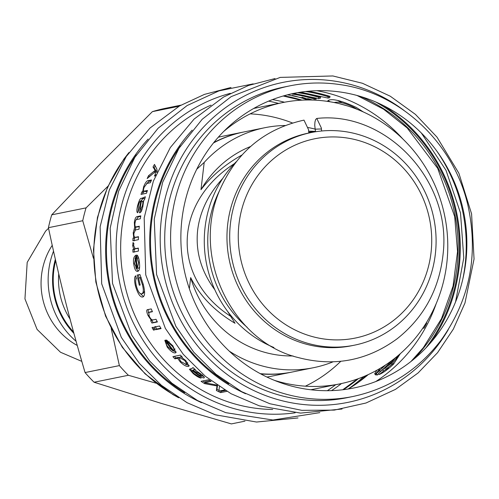 <?xml version="1.0" encoding="UTF-8"?>
<svg xmlns="http://www.w3.org/2000/svg" width="499" height="499" viewBox="0 0 499 499"><rect width="100%" height="100%" fill="white"/><g stroke="black" fill="none" stroke-linecap="round" stroke-linejoin="round"><path stroke-width="0.75" d="M293.056 355.955A108.495 102.981 -101.5 0 1 190.668 277.606L189.358 288.715M333.008 361.85A122.436 116.217 -101.5 0 1 313.578 367.688A122.436 116.217 -101.5 0 1 229.253 351.128M230.307 316.098C171.138 277.594 173.153 202.8 234.405 163.635M196.774 169.217L204.197 162.418L200.991 189.701C211.351 176.116 224.999 164.551 241.946 155.014M227.613 311.382L235.023 323.283C214.52 311.027 199.737 295.801 190.668 277.606M213.485 142.964A122.436 116.217 -101.5 0 1 243.949 131.948L264.925 127.694A122.436 116.217 -101.5 0 1 285.091 125.505M313.578 367.688L292.601 371.942A122.436 116.217 -101.5 0 1 260.253 373.657M204.197 162.418A122.436 116.217 -101.5 0 1 264.925 127.694M308.157 127.538A122.436 116.217 -101.5 0 1 315.012 129.091M213.871 142.489A122.436 116.217 -101.5 0 1 243.107 132.116A122.436 116.217 -101.5 0 1 243.524 132.035M292.177 372.023A122.436 116.217 -101.5 0 1 291.759 372.111A122.436 116.217 -101.5 0 1 260.79 373.944M266.934 377.057A122.436 116.217 78.5 0 0 271.2 376.277L291.759 372.111M243.107 132.116L222.548 136.283A122.436 116.217 78.5 0 0 218.312 137.231M222.76 178.393C208.351 194.198 199.987 211.433 197.66 230.101C195.377 251.346 201.097 271.225 214.826 289.751M200.991 189.701A108.495 102.981 -101.5 0 1 250.598 146.488M354.446 345.177L351.72 345.726A108.495 102.981 -101.5 0 1 227.731 224.007A108.495 102.981 -101.5 0 1 308.607 133.065L311.339 132.516A108.495 102.981 -101.5 0 1 433.818 218.381A108.495 102.981 -101.5 0 1 354.446 345.177A108.495 102.981 -101.5 0 1 230.457 223.452A108.495 102.981 -101.5 0 1 311.339 132.516M238.977 223.995A101.69 96.525 -101.5 0 1 393.218 158.632A101.69 96.525 -101.5 0 1 372.772 332.633A101.69 96.525 -101.5 0 1 238.977 223.995M250.149 113.859A142.845 135.585 -101.5 0 1 292.458 122.979M340.773 361.307A142.845 135.585 -101.5 0 1 305.357 386.182M111.183 328.492L119.38 365.605L85.073 372.56C77.57 347.136 70.952 323.096 65.232 300.429C59.487 277.775 53.886 253.523 48.428 227.687L82.734 220.733L93.469 258.37M108.009 186.171L86.053 207.877L51.74 214.832L100.542 163.547L152.382 111.645L179.047 106.237M82.734 220.733A161.208 153.018 -101.5 0 1 86.053 207.877M48.428 227.687A161.208 153.018 -101.5 0 1 51.74 214.832M77.264 345.458A68.6 65.113 -101.5 0 1 52.233 245.308M180.906 105.17L164.707 108.458A161.208 153.018 -101.5 0 0 152.382 111.645M244.959 421.15L231.368 423.907L161.208 403.373L94.08 382.228L128.393 375.273A161.208 153.018 -101.5 0 1 119.38 365.605M128.393 375.273L156.081 383.207M94.08 382.228A161.208 153.018 -101.5 0 1 85.073 372.56M436.581 150.76A158.489 150.436 -101.5 0 1 462.698 279.59M352.843 396.512L346.967 397.703A158.489 150.436 -101.5 0 1 168.044 272.261A158.489 150.436 -101.5 0 1 283.987 87.044L289.863 85.853C306.243 82.553 322.741 82.104 339.357 84.506C400.61 92.558 454.396 143.631 468.187 206.58C478.597 255.825 469.534 300.392 440.991 340.268C418.181 370.046 388.802 388.79 352.843 396.512A158.489 150.436 -101.5 0 1 173.914 271.069A158.489 150.436 -101.5 0 1 289.863 85.853M308.762 132.229A109.512 103.948 -101.5 0 1 315.449 131.574M223.777 131.412A143.525 136.233 -101.5 0 1 282.74 102.569A143.525 136.233 -101.5 0 1 327.319 101.353A143.525 136.233 -101.5 0 1 447.634 239.52A143.525 136.233 -101.5 0 1 339.769 383.893A143.525 136.233 -101.5 0 1 274.232 380.288M272.51 99.588A158.489 150.436 -101.5 0 1 284.486 102.226M341.516 383.525A158.489 150.436 -101.5 0 1 331.511 390.623M307.658 98.571A158.489 150.436 -101.5 0 1 312.599 100.05M368.256 374.581A158.489 150.436 -101.5 0 1 348.283 388.989M272.71 409.473A158.489 150.436 -101.5 0 1 123.983 281.193A158.489 150.436 -101.5 0 1 211.008 105.121M316.834 90.706A158.489 150.436 -101.5 0 1 402.899 139.028M436.245 303.511A158.489 150.436 -101.5 0 1 375.797 381.542M292.108 94.043A158.489 150.436 -101.5 0 1 314.358 99.083L316.085 98.727A158.489 150.436 78.5 0 0 293.836 93.687M298.333 92.777A158.489 150.436 -101.5 0 1 318.905 97.311L320.651 96.956A158.489 150.436 78.5 0 0 300.08 92.421M305.65 91.504A158.489 150.436 -101.5 0 1 328.292 96.769L330.039 96.413A158.489 150.436 78.5 0 0 308.064 91.255M139.982 212.755C138.972 213.167 138.903 211.027 139.77 206.343L140.799 201.24C140.107 200.785 139.29 202.245 138.354 205.632L138.348 209.867L137.624 212.755C136.595 212.331 136.62 209.867 137.699 205.351C139.24 200.037 140.525 197.716 141.566 198.384L145.377 196.762A158.489 150.436 78.5 0 0 144.492 199.75L143.65 200.486L142.845 206.561C141.941 210.341 140.986 212.406 139.982 212.755L139.764 212.755M137.044 216.61L140.799 215.849A158.489 150.436 78.5 0 0 140.306 218.805L136.851 219.504C136.127 219.217 135.528 220.352 135.048 222.903C134.68 225.498 135.042 226.814 136.133 226.858L139.308 226.215A158.489 150.436 78.5 0 0 139.003 229.209L135.447 229.927L133.95 233.245C133.663 236.021 134.225 237.362 135.641 237.256L138.479 236.682A158.489 150.436 78.5 0 0 138.36 239.688L132.89 240.799A158.489 150.436 -101.5 0 1 132.996 238.098L133.751 237.948A158.489 150.436 -101.5 0 1 133.757 237.88L133.202 232.784L134.624 227.594L134.343 222.379C134.898 218.774 135.797 216.853 137.044 216.61L138.317 216.884L140.699 216.398M137.418 227.045L135.809 226.87L139.258 226.671M136.932 237.349L135.185 237.287L138.46 237.037M132.697 245.67L133.021 242.526L133.857 243.381L133.645 245.608L135.167 248.695L138.329 248.084A158.489 150.436 78.5 0 0 138.423 251.078L132.952 252.188A158.489 150.436 -101.5 0 1 132.865 249.463L133.688 249.294A158.489 150.436 -101.5 0 1 133.688 249.226L132.697 245.67L133.645 245.689M173.571 350.541C174.507 349.974 174.014 348.452 172.093 345.982L168.182 342.501L166.523 339.987L172.854 345.826L175.91 352.618L175.33 352.893C173.378 353.198 170.677 351.271 167.227 347.104L164.82 340.393L165.606 340.069A158.489 150.436 78.5 0 0 173.571 350.541L175.043 348.938M191.429 368.674L193.007 367.582A158.489 150.436 78.5 0 0 195.34 369.616L195.134 370.152L200.885 374.007C203.866 376.327 204.921 377.618 204.041 377.88C203.286 378.236 200.904 376.982 196.893 374.119L192.483 370.844L191.928 371.038L193.281 369.796L192.483 370.844C191.129 370.62 191.759 371.599 194.373 373.795L201.178 378.08C199.513 377.968 196.88 376.496 193.275 373.67L189.42 369.285L191.429 368.674M193.25 367.8L192.951 368.181L193.007 367.582M226.877 391.359L220.595 392.632A158.489 150.436 -101.5 0 1 216.398 390.517L216.99 385.964A158.489 150.436 -101.5 0 1 216.934 385.933L204.534 383.606A158.489 150.436 -101.5 0 1 201.047 381.298L208.601 379.764A158.489 150.436 78.5 0 0 211.083 381.423L204.758 382.708A158.489 150.436 78.5 0 0 204.815 382.745L216.959 385.085A158.489 150.436 78.5 0 0 217.352 385.322M219.398 386.5L218.967 391.035A158.489 150.436 78.5 0 0 219.042 391.073L224.538 389.962M216.971 385.995L217.327 385.309M378.922 369.965L375.628 374.007M376.864 370.221L374.674 373.782L375.485 374.868L377.475 374.942A158.489 150.436 78.5 0 0 378.828 373.838M385.109 368.356A158.489 150.436 78.5 0 0 395.42 357.845M395.776 357.502L396.256 357.976L396.094 359.48M393.019 363.484L379.302 374.475C383.207 372.84 387.966 369.391 393.586 364.114L400.323 353.666M363.284 111.932L356.292 107.428C342.576 101.079 333.451 98.634 328.922 100.099L327.138 101.328M334.199 102.545L334.76 102.395C339.389 101.628 345.851 103.33 354.147 107.51L357.465 109.456M422.697 328.336L424.1 328.049A158.489 150.436 78.5 0 0 426.764 322.996L426.09 323.134M172.904 356.648L180.457 355.113A158.489 150.436 78.5 0 0 182.335 357.165L181.636 357.309A158.489 150.436 78.5 0 0 181.686 357.353L185.84 360.652L189.002 366.11L188.385 366.428C186.339 366.671 183.62 365.162 180.214 361.906L177.669 358.344A158.489 150.436 -101.5 0 1 177.625 358.294L174.918 358.843A158.489 150.436 -101.5 0 1 172.904 356.648M154.11 327.107L159.58 325.997A158.489 150.436 78.5 0 0 161.077 328.604L155.607 329.708A158.489 150.436 -101.5 0 1 154.11 327.107M152.027 327.525L153.074 327.313A158.489 150.436 78.5 0 0 154.571 329.92L153.524 330.132A158.489 150.436 -101.5 0 1 152.027 327.525M147.866 309.592L151.234 308.906A158.489 150.436 78.5 0 0 152.438 311.7L148.833 312.461L149.17 316.023C150.467 318.805 151.752 320.09 153.025 319.896L156.012 319.285A158.489 150.436 78.5 0 0 157.378 321.942L151.908 323.053A158.489 150.436 -101.5 0 1 150.673 320.657L151.447 320.501A158.489 150.436 -101.5 0 1 151.415 320.439L148.103 315.618C146.363 311.588 146.282 309.573 147.866 309.592L147.342 309.754M141.71 293.83C143.581 293.131 143.799 290.025 142.358 284.524L140.019 277.712L138.616 277.999A158.489 150.436 78.5 0 0 140.188 285.029L139.29 285.21A158.489 150.436 -101.5 0 1 137.125 275.08L139.92 274.512L143.225 284.187C145.159 291.878 145.009 296.15 142.783 297.017C140.207 297.441 137.768 293.761 135.46 285.989C134.219 280.638 134.262 277.232 135.597 275.779L136.402 278.585C135.466 279.702 135.441 282.11 136.314 285.815C137.942 291.535 139.739 294.204 141.71 293.83L143.132 293.393L144.485 291.154M137.693 271.381C135.79 271.624 134.456 269.067 133.682 263.715C133.021 259.255 133.826 256.38 136.096 255.089A158.489 150.436 78.5 0 0 137.431 268.306L138.622 262.555L137.063 258.133L136.957 255.026C138.161 255.875 138.965 258.332 139.389 262.399C139.994 267.857 139.427 270.851 137.693 271.381L137.624 271.394M148.166 180.663L151.534 179.977A158.489 150.436 78.5 0 0 150.374 182.74L147.049 183.414L144.242 187.088C143.157 189.938 143.219 191.273 144.442 191.092L147.43 190.481A158.489 150.436 78.5 0 0 146.481 193.281L141.011 194.392A158.489 150.436 -101.5 0 1 141.872 191.866L142.639 191.703A158.489 150.436 -101.5 0 1 142.664 191.641L143.662 186.676C145.346 182.628 146.849 180.626 148.166 180.663L149.351 181.243L151.153 180.881M142.489 194.092L143.088 192.352L143.855 192.196L143.843 191.073L145.658 191.579L147.155 191.279M155.85 174.825L155.401 175.642L154.397 176.097L155.195 174.55L155.507 171.506L147.18 178.573A158.489 150.436 -101.5 0 1 148.515 175.71L155.114 170.446A158.489 150.436 -101.5 0 1 155.145 170.39L153.012 167.003A158.489 150.436 -101.5 0 1 154.49 164.402L156.854 169.105L157.204 171.662M140.543 212.412L140.531 209.642M140.481 206.549L139.77 206.343M141.467 201.459L140.799 201.24M138.136 210.697L138.192 209.755M140.375 201.353L142.801 198.814L144.891 198.371M143.625 201.477L141.529 201.097C140.45 205.494 140.144 208.339 140.618 209.63L142.277 206.018C143.138 202.8 143.001 201.134 141.866 201.028M141.753 209.96L140.487 209.63L141.859 209.954M134.187 240.867L134.287 238.191L132.996 238.098M134.287 238.191L135.048 238.035L133.751 237.948M135.048 238.035L133.757 237.88M135.048 237.973L134.742 237.162M134.88 230.201L135.909 227.775L134.624 227.594M135.909 227.775L135.609 226.814M136.227 219.753L138.317 216.884M135.167 248.695L138.335 248.346M134.243 252.157L134.162 249.456L132.865 249.463M134.162 249.456L134.98 249.288L133.688 249.294M134.98 249.288L133.688 249.226M134.98 249.226L134.53 248.502M169.173 341.715L168.182 342.501M176.184 352.013L172.442 350.535M166.223 343.181L165.487 340.1M173.203 350.092L172.691 350.56A158.489 150.436 -101.5 0 1 166.616 342.719L167.477 342.008M167.171 342.277L166.616 342.719C165.88 343.431 166.335 344.84 167.988 346.955L172.691 350.56M203.879 376.676L201.758 375.753M197.236 373.639L196.893 374.119M193.687 370.083L193.281 369.796M192.04 370.888L190.312 368.898M195.34 369.628L194.017 369.647L193.219 370.695C196.793 373.551 199.55 375.329 201.49 376.021L202.376 374.836M201.49 376.021L199.6 373.72L193.219 370.695M209.917 380.65L205.432 381.56L204.758 382.708M225.467 390.517L221.119 391.403L220.595 392.632M221.119 391.403L220.04 390.873M219.024 390.368L216.959 389.301L216.398 390.517M216.959 389.301L217.601 384.779M217.271 385.272L216.934 385.933M205.008 382.783L204.534 383.606M204.989 382.321L202.868 380.924M374.674 373.782L376.67 373.857L377.475 374.942M395.439 357.777L391.197 363.422L382.646 369.759L383.488 370.813M382.646 369.759L378.498 373.395L379.302 374.475M393.586 364.114L392.688 363.116L399.35 354.521M385.596 364.937A157.129 149.145 -101.5 0 1 379.564 370.489L378.966 370.345L379.87 368.505M391.528 360.783A158.489 150.436 -101.5 0 1 380.406 371.543L378.966 370.345M380.955 369.266L384.099 365.904M379.564 370.489L380.406 371.543M300.86 92.234L327.943 98.066L329.689 97.717L330.039 96.413M287.561 94.816L312.973 100.062M314.083 100.106L314.358 99.083M315.125 100.156L315.742 100.031L316.085 98.727M294.148 93.594L318.574 98.615L318.905 97.311M318.574 98.615L320.321 98.259L320.651 96.956M327.943 98.066L328.292 96.769M328.922 100.099L328.111 101.472M339.276 103.661L347.522 105.938M426.327 322.753L426.764 322.996M182.06 356.872L181.636 357.309M189.158 365.43L185.509 364.389M178.898 358.17L178.586 357.403L177.669 358.344M178.586 357.403L177.625 358.294M178.542 357.353L175.835 357.902L174.918 358.843M175.835 357.902L174.401 356.342M186.726 364.083L184.861 360.584L179.64 357.652L179.047 357.939L180.757 361.532L186.164 364.357L187.724 362.748M182.035 356.904L180.557 356.716L179.047 357.939M160.828 328.18L156.705 329.016L155.607 329.708M156.705 329.016L155.226 326.433M154.378 329.589L153.524 330.132M152.307 311.413L148.833 312.461M157.185 321.574L151.908 323.053M153.043 322.416L151.815 320.04M152.513 319.921L151.447 320.501M152.401 319.909L151.415 320.439M148.415 312.91L148.097 309.548M143.562 296.637L139.221 292.539M135.828 279.845L136.034 277.332M141.167 277.481L140.019 277.712M140.182 284.985L139.29 285.21M138.984 277.924L138.398 274.849L137.125 275.08M138.398 274.849L139.932 274.537M139.595 267.165L138.71 268.138L137.431 268.306M138.734 258.445L138.348 258.045L137.063 258.133M138.348 258.045L138.31 257.06M138.242 271.15L135.822 267.788M134.973 258.819L136.133 255.7M137.412 268.181L136.639 268.287A158.489 150.436 -101.5 0 1 135.547 258.326L134.443 263.566L136.639 268.287M136.321 258.276L135.547 258.326M143.837 191.073L145.658 191.579M143.088 192.352L141.872 191.866M143.855 192.196L142.639 191.703M143.88 192.134L142.664 191.641M146.656 183.538L149.351 181.243M156.848 172.473L155.507 171.506M149.606 176.484L148.515 175.71M149.675 176.334L152.382 174.12M155.601 171.556L156.256 171.113L155.114 170.446M156.256 171.113L155.145 170.39M156.287 171.057L154.129 167.708L153.012 167.003M154.129 167.708L155.189 165.836M315.487 131.767L314.732 125.293L314.963 121.868L315.68 119.473L316.778 118.456L321.325 127.944L321.593 130.994M308.8 133.027L308.513 129.615L303.985 120.128C264.289 128.917 236.102 152.501 219.423 190.892C190.437 259.181 233.987 342.114 297.872 357.465C333.999 367.039 367.121 360.783 397.235 338.702C424.125 317.252 439.432 288.877 443.156 253.579C451.726 179.64 385.371 110.834 316.909 118.438M70.053 319.054A69.442 65.912 -101.5 0 1 58.739 273.87M73.54 332.01A73.465 69.729 -101.5 0 1 55.67 260.653M73.908 333.357A74.145 70.378 -101.5 0 1 55.358 259.293M76.091 341.266A77.495 73.553 -101.5 0 1 53.524 251.159M340.698 92.072A150.324 142.689 -101.5 0 1 438.434 332.883A150.324 142.689 -101.5 0 1 192.477 297.067A150.324 142.689 -101.5 0 1 340.698 92.072M321.45 128.998A111.895 106.206 78.5 0 0 315.031 129.216A111.895 106.206 78.5 0 1 321.45 128.998M247.136 327.282A109.512 103.948 -101.5 0 1 219.466 190.786M273.939 347.516A112.281 106.574 -101.5 0 1 236.27 161.713M308.694 131.2A112.281 106.574 -101.5 0 1 315.412 131.412M312.149 389.494A150.324 142.689 -101.5 0 1 311.519 389.85M254.396 108.083A150.324 142.689 -101.5 0 1 255.12 108.164M268.618 101.141A158.489 150.436 -101.5 0 1 278.585 103.412M335.621 384.735A158.489 150.436 -101.5 0 1 327.319 390.705M176.733 396.543A158.489 150.436 -101.5 0 1 127.644 154.416M302.02 97.218A163.248 154.952 -101.5 0 1 310.191 100M366.054 375.572A163.248 154.952 -101.5 0 1 358.319 382.39M201.571 402.693A163.248 154.952 -101.5 0 1 148.128 139.071M292.283 95.434A162.393 154.141 -101.5 0 1 307.683 99.987M363.752 376.552A162.393 154.141 -101.5 0 1 348.183 389.008M184.661 392.719A162.393 154.141 -101.5 0 1 136.433 154.846M283.831 95.82A159.842 151.715 -101.5 0 1 301.964 100.149M358.419 378.635A159.842 151.715 -101.5 0 1 343.406 389.682M308.382 93.881A163.248 154.952 -101.5 0 1 319.054 97.28M328.61 101.079A163.248 154.952 -101.5 0 1 330.282 101.821M379.309 370.769A163.248 154.952 -101.5 0 1 375.978 373.976M295.146 412.798A163.248 154.952 -101.5 0 1 119.554 282.091A163.248 154.952 -101.5 0 1 230.382 93.325M448.289 329.627A163.248 154.952 -101.5 0 1 254.646 390.954A163.248 154.952 -101.5 0 1 165.418 197.261A163.248 154.952 -101.5 0 1 333.75 81A163.248 154.952 -101.5 0 1 403.816 110.285M360.259 96.388A159.842 151.715 -101.5 0 1 413.577 359.399M375.959 102.089A162.393 154.141 -101.5 0 1 425.822 348.028M228.723 383.787A162.393 154.141 -101.5 0 1 180.495 145.914M383.326 105.52A163.248 154.952 -101.5 0 1 431.267 342.002M245.633 393.761A163.248 154.952 -101.5 0 1 192.19 130.139M141.011 203.873L140.325 203.661M138.373 205.557L137.699 205.351M142.801 198.814L141.566 198.384M144.049 198.565L142.814 198.134M142.926 206.206L142.277 206.018M133.988 232.865L133.202 232.784M135.104 222.517L134.343 222.379M136.751 248.664L135.46 248.67M172.623 345.526L172.093 345.982M176.172 352.101L175.33 352.893M167.764 346.655L167.227 347.104M194.947 371.955L194.61 372.416M193.631 373.177L193.275 373.67M199.918 373.271L199.6 373.72M194.348 369.578L193.55 370.632M217.414 385.546L216.816 386.737M215.057 384.741L214.639 385.54M391.197 363.422L392.095 364.42M353.878 108.083L354.147 107.51M189.165 365.486L188.385 366.428M180.65 361.426L180.214 361.906M180.557 356.716L179.64 357.652M185.297 360.11L184.861 360.584M150.28 311.825L149.107 312.374M148.833 315.262L148.103 315.618M136.308 285.777L135.46 285.989M143.25 284.299L142.358 284.524M139.396 262.48L138.622 262.555M134.449 263.64L133.682 263.715M144.292 186.957L143.662 186.676M155.819 174.881L155.195 174.55M155.002 171.93L153.917 171.3M155.626 170.365L154.49 169.691M81.805 361.382L60.491 352.244L37.088 329.421L24.95 298.876L27.189 262.387L45.615 231.099L48.546 228.249M282.74 102.569L253.766 108.439M339.769 383.893L310.796 389.769M178.654 397.765L172.96 394.603L145.128 373.876L122.286 347.279L105.588 316.154L95.845 282.06L93.456 249.587L97.455 217.408L107.684 186.888L123.715 159.306L128.935 152.544M297.99 417.944L256.511 422.029L215.225 414.769L187.019 402.668L161.377 385.297L139.215 363.26L121.307 337.349L101.69 283.794L100.118 226.802L109.318 190.019L126.247 156.518L150.037 128.012L179.472 105.994L204.428 94.398L231 87.475M342.738 389.763L357.49 378.966M300.972 100.205L283.189 96.001M326.67 95.39L329.377 96.55M337.923 100.605L342.227 102.888M398.146 355.55L396.3 358.026M388.328 367.719L385.359 370.969M319.847 412.629L272.928 420.021L225.729 412.648L197.523 400.554L171.881 383.176L149.719 361.145L131.811 335.234L112.518 283.401L110.173 228.149L118.637 191.154L134.892 157.266L158.108 128.237L187.094 105.563L218.936 90.893L253.199 83.863M332.858 75.954L362.449 83.271L390.305 96.238L415.449 114.402L436.974 137.1L458.899 173.284L471.586 213.884L474.05 259.037L464.968 303.024L453.341 329.128L437.561 352.674L418.093 372.953L395.52 389.357L365.985 403.011L334.311 410.097L301.801 410.34L269.791 403.716L241.578 391.621L215.942 374.244L193.774 352.213L175.866 326.302L156.58 274.475L154.228 219.217L162.693 182.222L178.948 148.334L202.164 119.305L231.149 96.631L280.195 77.401L332.858 75.954M410.97 361.494L423.345 347.684L441.472 318.711L453.055 286.145L457.533 251.558L454.689 216.616L437.71 168.381L407.19 127.962L383.563 109.187L357.034 95.471M421.306 132.959L446.006 170.302L460.508 212.973L463.771 257.921L455.562 301.939M342.052 409.012L300.573 413.097L259.28 405.837L231.074 393.736L205.438 376.365L183.276 354.327L165.369 328.417L145.745 274.862L144.18 217.87L153.38 181.087L170.302 147.585L194.092 119.08L223.527 97.062L248.49 85.466L275.055 78.543"/></g></svg>
